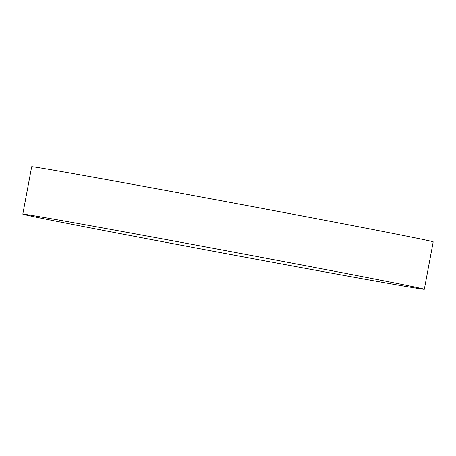 <?xml version="1.0" encoding="UTF-8"?>
<svg xmlns="http://www.w3.org/2000/svg" width="456" height="456" viewBox="0 0 456 456"><rect width="100%" height="100%" fill="white"/><g stroke="black" fill="none" stroke-linecap="round" stroke-linejoin="round"><path stroke-width="0.68" d="M88.646 225.378A204.248 1.442 -169.4 0 0 22.8 214.138A204.248 1.442 -169.4 0 0 142.141 237.815A204.248 1.442 -169.4 0 0 358.479 278.046A204.248 1.442 -169.4 0 0 424.325 289.281A204.248 1.442 -169.4 0 0 304.984 265.609A204.248 1.442 -169.4 0 0 88.646 225.378M424.325 289.281L433.2 241.862A204.248 1.442 -169.4 0 0 313.859 218.185A204.248 1.442 -169.4 0 0 97.521 177.954A204.248 1.442 -169.4 0 0 31.675 166.719L22.8 214.138"/></g></svg>
